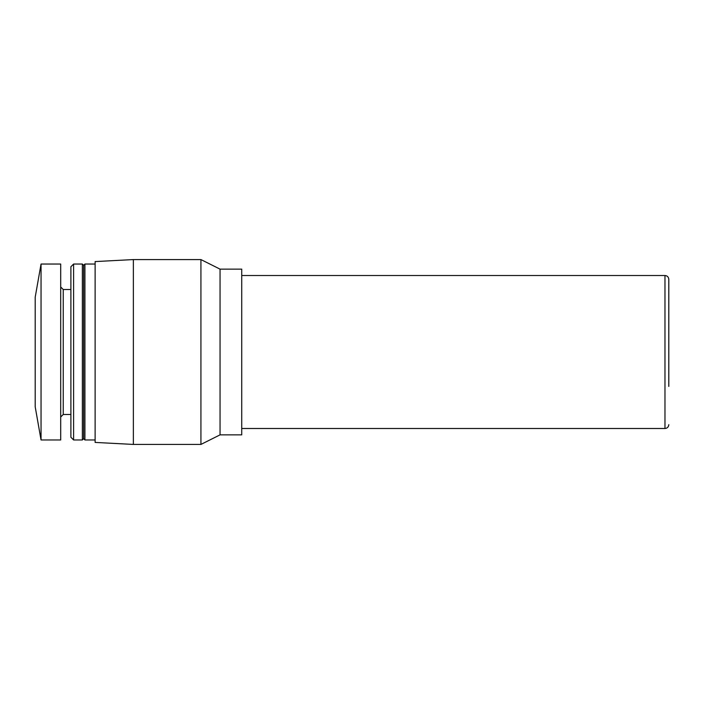 <?xml version="1.0" encoding="UTF-8"?>
<svg xmlns="http://www.w3.org/2000/svg" width="704" height="704" viewBox="0 0 704 704"><rect width="100%" height="100%" fill="white"/><g stroke="black" fill="none" stroke-linecap="round" stroke-linejoin="round"><path stroke-width="1.06" d="M668.8 386.417L668.8 279.33L668.8 386.417M35.2 406.815L35.2 297.185L41.043 264.035L41.043 439.965L35.2 406.815M41.043 439.965L60.694 439.965L60.694 264.035L41.043 264.035M70.893 437.263L70.893 266.737L73.603 264.035L73.603 439.965L70.893 437.263M82.368 264.035L83.644 265.311L83.644 438.689L82.368 439.965L82.368 264.035L73.603 264.035M83.644 438.689L84.92 439.965L84.92 264.035L83.644 265.311M95.119 442.42L95.119 261.58L133.364 259.574L133.364 444.426L95.119 442.42M220.053 434.861L220.053 269.139L241.727 269.139L241.727 434.861L220.053 434.861L200.93 444.426L200.93 259.574L133.364 259.574M70.893 414.471L63.246 414.471L63.246 289.529L60.694 286.986M241.727 428.49L664.972 428.49L664.972 275.51L241.727 275.51M63.246 414.471L60.694 417.014M70.893 289.529L63.246 289.529M82.368 439.965L73.603 439.965M95.119 264.035L84.92 264.035M95.119 439.965L84.92 439.965M200.93 444.426L133.364 444.426M220.053 269.139L200.93 259.574M664.972 428.49C667.278 428.287 668.554 427.011 668.8 424.67M664.972 275.51C667.278 275.713 668.554 276.989 668.8 279.33"/></g></svg>
